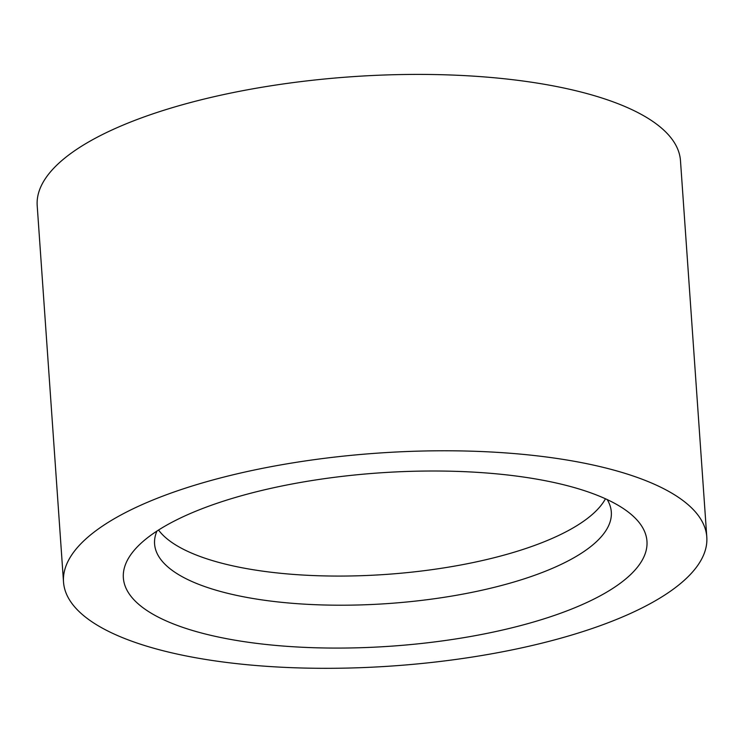 <?xml version="1.0" encoding="UTF-8"?>
<svg xmlns="http://www.w3.org/2000/svg" width="744" height="744" viewBox="0 0 744 744"><rect width="100%" height="100%" fill="white"/><g stroke="black" fill="none" stroke-linecap="round" stroke-linejoin="round"><path stroke-width="1.12" d="M156.928 531.077A228.92 75.749 176 0 0 154.585 543.948A228.92 75.749 176 0 0 388.238 603.542A228.92 75.749 176 0 0 611.317 512.011A228.92 75.749 176 0 0 607.206 499.587M158.537 530.035A228.92 75.749 176 0 0 386.201 574.405A228.92 75.749 176 0 0 605.467 498.778M281.92 485.99A262.455 86.843 -4 0 1 628.234 512.03A262.455 86.843 -4 0 1 391.214 646.173A262.455 86.843 -4 0 1 137.845 546.319A262.455 86.843 -4 0 1 281.92 485.99M706.8 537.056L680.481 160.685A322.422 106.68 176 0 0 351.401 76.753A322.422 106.68 176 0 0 37.2 205.67L63.519 582.041A322.422 106.68 -4 0 1 377.719 453.124A322.422 106.68 -4 0 1 706.8 537.056A322.422 106.68 -4 0 1 511.984 649.912A322.422 106.68 -4 0 1 63.519 582.041"/></g></svg>
